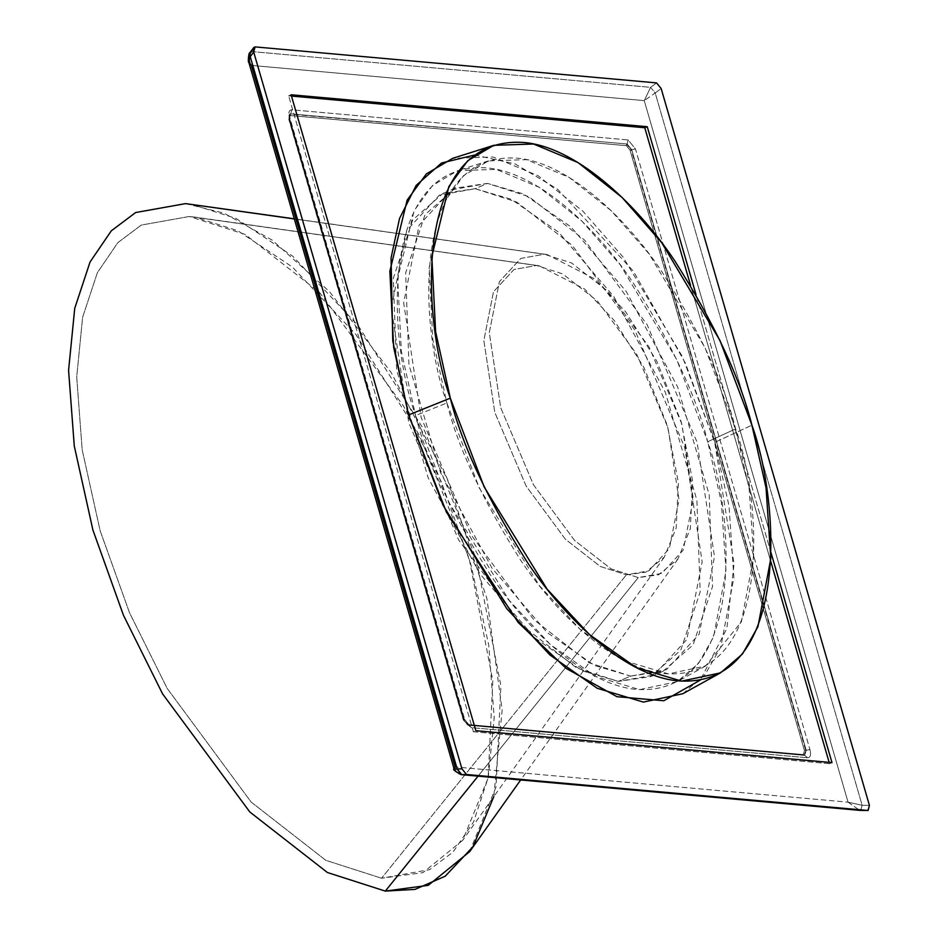 <?xml version="1.0" encoding="UTF-8"?>
<svg xmlns="http://www.w3.org/2000/svg" width="938" height="938" viewBox="0 0 938 938"><rect width="100%" height="100%" fill="white"/><g stroke="black" fill="none" stroke-linecap="round" stroke-linejoin="round"><path stroke-width="0.7" stroke-dasharray="4.69 3.52" d="M630.653 676.099L662.92 671.35L693.1 644.887L712.517 586.555L709.222 494.865L677.623 386.902L626.174 291.355L570.996 226.937L523.592 193.99L487.514 183.402L475.179 188.702L511.257 199.29L558.661 232.237L613.851 296.654L665.288 392.201L696.887 500.177L700.182 591.866L680.777 650.186L650.585 676.65L618.318 681.398L630.653 676.099L589.158 662.779L533.558 619.408L471.028 534.766L421.115 417.387L403.668 302.904L419.04 225.249L451.741 189.793L487.514 183.402L528.997 196.722L584.597 240.093L647.138 324.736L697.051 442.126L714.498 556.597L699.115 634.252L666.414 669.709L630.653 676.099L618.318 681.398L654.091 675.008L686.78 639.552L702.163 561.897L684.717 447.426L634.803 330.035L572.274 245.393L516.674 202.022L475.179 188.702L439.406 195.092L406.705 230.549L391.334 308.203L408.78 422.686L458.694 540.065L521.223 624.708L576.823 668.091L618.318 681.398L582.24 670.822L534.836 637.875L479.646 573.446L428.197 477.899L396.61 369.935L393.315 278.246L412.72 219.914L442.912 193.451L475.179 188.702L487.514 183.402L455.247 188.151L425.055 214.614L405.65 272.946L408.945 364.636L440.532 472.6L491.981 568.147L547.171 632.575L594.575 665.511L630.653 676.099M626.385 145.671L630.055 150.197L804.452 750.482L803.291 754.574L467.101 724.429L463.442 719.915L289.045 119.618L290.205 115.526L626.385 145.671L290.205 115.526L289.045 119.618L463.442 719.915L289.314 118.974L463.489 719.575L468.062 725.226L804.745 755.383L468.062 725.226L463.489 719.575L289.092 119.29L289.608 114.19L290.768 113.861L627.135 144.018L290.768 113.861L289.115 114.858L289.045 119.618L289.139 114.835L290.534 114.178L290.205 115.526L290.534 114.178L627.135 144.018L631.708 149.67L806.199 750.259L631.708 149.67L626.725 144.311L626.385 145.671L626.725 144.311L631.309 149.974L630.055 150.197L626.385 145.671M473.385 731.746L829.532 763.684L829.145 762.371L829.532 763.684L473.385 731.746L475.847 730.69L473.385 731.746L288.634 95.828L473.385 731.746M770.708 561.217L690.567 285.375L770.708 561.217M291.483 96.075L288.634 95.828L291.097 94.761L288.634 95.828L291.483 96.075M248.652 61.756L251.349 65.402L644.242 100.624L848.058 802.166L862.151 805.296L860.697 810.409L862.151 805.296L869.42 805.367L862.151 805.296L655.205 92.991L661.161 88.547L655.205 92.991L650.62 87.34L251.701 51.567L255.124 46.9L250.024 52.61M656.577 82.896L650.62 87.34L656.577 82.896M251.701 51.567L650.62 87.34L644.242 100.624L251.349 65.402C248.652 60.02 248.769 55.401 251.701 51.567C248.769 55.401 248.652 60.02 251.349 65.402L455.165 766.932L848.058 802.166L455.165 766.932L454.109 768.937M807.63 757.775C810.455 757.576 811.229 754.844 809.951 749.591L635.472 148.99L628.143 139.95L291.777 109.793C288.963 109.992 288.189 112.712 289.455 117.977L463.947 718.567L471.275 727.618L807.63 757.775L471.275 727.618L463.947 718.567L289.455 117.977L463.806 719.563L463.947 718.567L463.806 719.563L463.947 718.567L463.806 719.563L468.39 725.226L471.275 727.618L468.39 725.226L804.382 755.383L806.199 750.259L804.745 755.383L807.63 757.775L804.745 755.383L806.199 750.259L809.951 749.591C811.229 754.844 810.455 757.576 807.63 757.775M831.994 762.617L829.532 763.684L831.994 762.617M770.966 552.552L696.008 294.544L770.966 552.552M455.165 766.932C455.469 771.857 457.662 774.425 461.777 774.647C457.662 774.425 455.469 771.857 455.165 766.932M848.058 802.166L859.747 810.362L848.058 802.166L644.242 100.624L650.62 87.34L655.205 92.991L644.242 100.624L655.205 92.991L862.151 805.296L848.058 802.166M289.455 117.977L289.314 118.974L289.455 117.977C288.189 112.712 288.963 109.992 291.777 109.793L290.768 113.861L289.631 114.166L289.455 117.977M290.768 113.861L291.777 109.793L628.143 139.95L627.135 144.018L290.768 113.861M627.135 144.018L628.143 139.95L635.472 148.99L631.708 149.67L627.135 144.018M809.951 749.591L806.199 750.259L631.708 149.67L635.472 148.99L809.951 749.591M463.442 719.915L468.062 725.226L463.442 719.915M467.98 725.226L804.253 755.371L468.062 725.226L467.101 724.429L803.291 754.574L805.003 755.383L468.637 725.226L464.509 718.813L290.018 118.223L289.654 114.119L288.857 119.536L463.255 719.833L467.98 725.226M804.253 755.371L803.291 754.574L804.452 750.482L805.707 750.259L804.253 755.371M805.707 750.259L804.452 750.482L630.055 150.197L631.309 149.974L805.707 750.259M626.361 574.83L645.696 572.239L664.315 557.09L676.181 528.012L678.385 482.495L667.305 425.348L644.007 367.626L614.261 320.503L584.632 289.056L539.116 265.771L189.312 216.49L194.952 217.135L237.853 230.748L292.304 266.955L355.69 334.209L419.309 435.021L469.129 558.485L492.825 680.718L488.123 778.059L462.751 840.26L422.921 872.668L381.567 878.226L626.361 574.83L381.567 878.226L429.604 869.643L453.054 852.044L473.526 822.016L488.264 777.426L494.185 717.722L488.71 644.898L470.747 563.973L441.376 482.015L403.703 406.318L319.729 292.633L245.053 234.371L189.312 216.49L141.275 225.073L117.836 242.661L97.364 272.688L82.626 317.279L76.705 376.994L82.181 449.806L100.143 530.744L129.503 612.702L167.175 688.398L251.161 802.084L325.838 860.334L381.567 878.226L325.838 860.334L251.161 802.084L167.175 688.398L129.503 612.702L100.143 530.744L82.181 449.806L76.705 376.994L82.626 317.279L97.364 272.688L117.836 242.661L141.275 225.073L189.312 216.49L536.489 265.466L514.024 269.476L493.494 291.741L483.844 340.506L494.795 412.38L526.136 486.083L565.403 539.233L600.308 566.47L626.361 574.83L600.308 566.47L565.403 539.233L526.136 486.083L494.795 412.38L483.844 340.506L493.494 291.741L514.024 269.476L536.489 265.466L562.542 273.826L597.447 301.063L636.714 354.212L668.055 427.916L679.018 499.79L669.357 548.554L648.826 570.82L626.361 574.83M638.262 577.597L611.037 568.85L574.537 540.382L533.499 484.829L500.74 407.784L489.284 332.662L499.379 281.681L520.848 258.419L544.321 254.221L294.321 218.953L544.321 254.221L520.848 258.419L499.379 281.681L489.284 332.662L500.74 407.784L533.499 484.829L574.537 540.382L611.037 568.85L638.262 577.597L661.747 573.399L683.204 550.125L693.299 499.157L681.844 424.023L649.084 346.978L608.047 291.425L571.547 262.957L544.321 254.221L547.065 254.538L594.645 278.879L625.623 311.756L656.706 361.013L681.058 421.35L692.631 481.077L690.345 528.645L677.94 559.048L658.476 574.877L638.262 577.597L478.063 776.148L638.262 577.597M469.657 851.657L496.014 787.041L500.904 685.913L476.27 558.919L424.515 430.648L358.422 325.92L292.574 256.039L236.001 218.425L191.422 204.285M185.572 203.616L223.959 213.149L272.29 240.187L329.59 291.73L391.087 372.386L447.344 479.212L486.881 598.503L502.17 709.867L493.787 796.667M446.875 402.977L479.306 488.006L539.491 585.781L580.2 629.445L624.767 660.856L668.337 673.894L705.564 665.992L741.407 621.824L753.73 556.551L749.157 488.839L735.638 428.865L707.721 441.739L721.404 502.405L726.024 570.914L713.56 636.949L698.576 663.33L677.306 681.633L639.646 689.629L595.56 676.439L550.477 644.664L509.287 600.484L448.399 501.572L415.593 415.546L446.875 402.977L415.593 415.546C426.813 460.71 451.706 513.743 490.269 574.654C528.95 632.681 588.149 686.053 637.43 689.465C744.514 695.597 735.755 518.562 707.721 441.739C696.5 396.586 671.608 343.543 633.044 282.631C594.364 224.616 535.164 171.244 485.884 167.832C378.8 161.699 387.558 338.735 415.593 415.546L401.335 351.129L397.689 278.41L414.186 210.558L432.512 185.525L457.685 170.634L496.237 169.379L539.268 187.33L581.97 221.145L620.335 264.962L676.802 359.746L707.721 441.739L735.638 428.865L705.071 347.822L649.26 254.128L611.33 210.816L569.12 177.399L526.581 159.648L488.487 160.89L463.595 175.605L445.48 200.345L429.182 267.424L432.781 339.298L446.875 402.977C419.157 327.045 410.504 152.05 516.357 158.112C565.075 161.488 623.582 214.239 661.818 271.598C699.936 331.806 724.546 384.228 735.638 428.865C763.344 504.796 771.997 679.792 666.156 673.73C617.439 670.365 558.931 617.603 520.684 560.256C482.566 500.036 457.967 447.614 446.875 402.977M682.829 693.721L705.106 674.539L720.818 646.903L733.879 577.714L729.025 505.934L714.697 442.373L751.924 425.207L714.697 442.373L682.301 356.452L623.137 257.141L582.944 211.226L538.201 175.805L493.107 156.986L452.726 158.311M474.628 155.028L515.091 163.892L557.442 189.089L633.291 271.082L685.385 363.147L714.697 442.373L734.055 563.867L726.844 628.542L700.299 680.085M662.92 671.35L650.585 676.65M860.756 810.42L859.747 810.362M455.247 188.151L442.912 193.451M664.315 557.09L462.751 840.26M539.116 265.771L194.952 217.135M547.065 254.538L294.286 218.824M677.94 559.048L520.684 779.97M705.564 665.992L677.306 681.633M488.487 160.89L457.685 170.634"/><path stroke-width="1.41" d="M829.145 762.371L770.708 561.217L829.145 762.371M690.567 285.375L644.781 127.756L291.483 96.075L644.781 127.756L647.243 126.7L291.097 94.761L475.847 730.69L831.994 762.617L770.966 552.552L831.994 762.617L475.847 730.69L291.097 94.761L647.243 126.7L644.781 127.756L690.567 285.375M461.062 774.624L457.193 768.984L454.109 768.914L457.193 768.984L461.777 774.647L466.514 774.495L461.93 768.832L457.193 768.984L250.247 56.69L250.024 52.61L250.247 56.69L253.682 52.012L253.776 47.498L255.124 46.9L656.577 82.896L255.124 46.9L253.682 52.012L461.93 768.832L253.682 52.012L250.247 56.69L457.193 768.984L461.93 768.832L466.514 774.495L461.777 774.647L867.967 810.479L466.514 774.495L867.967 810.479L869.42 805.367L661.161 88.547L869.42 805.367L868.107 810.491L860.814 810.409M248.652 61.756L454.109 768.914L455.165 766.932L251.349 65.402L248.664 61.779L250.247 56.69L248.652 61.756C247.995 63.983 248.371 51.918 250.024 52.61L251.701 51.567M696.008 294.544L647.243 126.7L696.008 294.544M661.161 88.547L656.577 82.896L661.161 88.547M868.107 810.491L859.747 810.362L460.992 774.612M294.286 218.824L185.572 203.616L294.321 218.953L185.572 203.616L135.67 212.527L111.317 230.807L90.048 262.007L74.735 308.332L68.58 370.369L74.278 446.019L92.932 530.099L123.441 615.246L162.579 693.885L249.825 811.991L327.409 872.516L385.307 891.1L478.063 776.148L385.307 891.1L428.279 885.32L469.657 851.657L520.684 779.97M493.787 796.667L472.951 846.78L445.233 876.198L415.053 889.388L385.307 891.1L327.409 872.516L249.825 811.991L162.579 693.885L123.441 615.246L92.932 530.099L74.278 446.019L68.58 370.369L74.735 308.332L90.048 262.007L111.317 230.807L135.67 212.527L185.572 203.616M493.787 145.32L452.726 158.311L426.344 173.905L407.139 200.134L389.856 271.234L393.679 347.423L408.605 414.924L450.322 398.158L435.607 331.653L431.843 256.59L448.868 186.521L467.792 160.679L493.787 145.32L533.581 144.006L578.007 162.555L622.093 197.461L661.7 242.696L719.997 340.553L751.924 425.207C740.34 378.589 714.639 323.833 674.821 260.94C634.885 201.037 573.775 145.941 522.888 142.424C412.345 136.08 421.373 318.861 450.322 398.158C461.906 444.788 487.608 499.544 527.414 562.425C567.361 622.328 628.472 677.424 679.346 680.953C789.902 687.284 780.862 504.515 751.924 425.207L766.041 487.83L770.813 558.567L757.939 626.736L742.474 653.974L720.513 672.863L681.633 681.129L636.128 667.504L589.58 634.698L547.053 589.087L484.196 486.974L450.322 398.158L408.605 414.924L442.994 505.054L506.778 608.692L549.938 654.982L597.178 688.269L643.362 702.093L682.829 693.721L720.513 672.863M700.299 680.085L663.776 700.756L616.97 696.7L566.177 668.442L518.186 622.469L446.394 512.089L408.605 414.924L392.776 341.045L391.052 257.973L399.529 218.472L416.202 185.349L441.552 163.001L474.628 155.028M250.024 52.61L253.776 47.498M454.109 768.914C452.433 769.23 454.742 771.13 461.027 774.612L860.756 810.42"/></g></svg>
